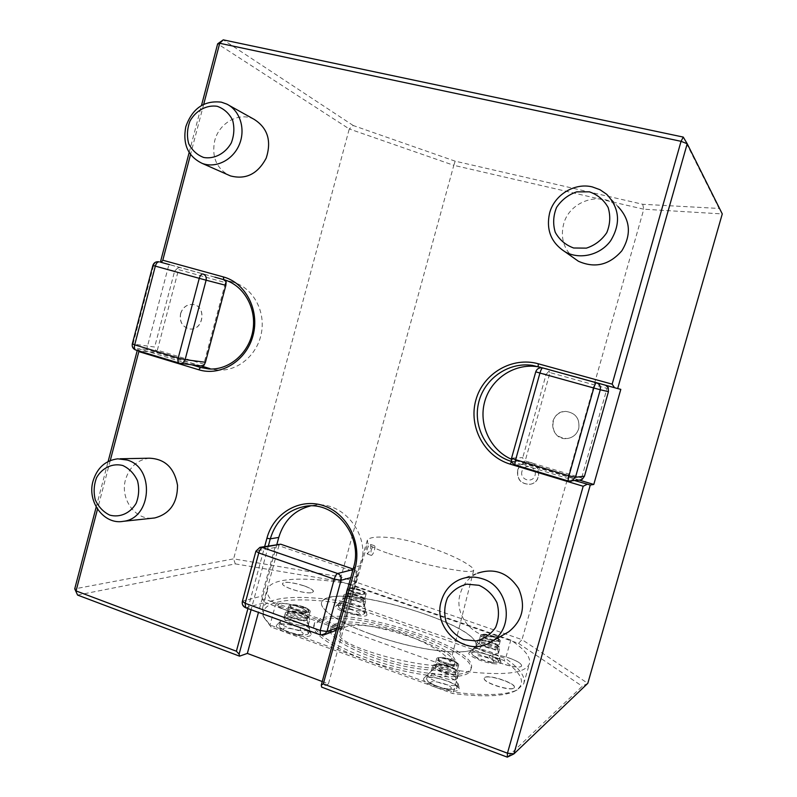 <?xml version="1.0" encoding="UTF-8"?>
<svg xmlns="http://www.w3.org/2000/svg" width="797" height="797" viewBox="0 0 797 797"><rect width="100%" height="100%" fill="white"/><g stroke="black" fill="none" stroke-linecap="round" stroke-linejoin="round"><path stroke-width="0.6" stroke-dasharray="3.98 2.99" d="M370.994 550.886C372.069 547.519 373.185 545.776 374.341 545.666C376.304 546.045 372.926 556.137 371.113 555.32L370.994 550.886M367.088 549.571C368.174 546.214 369.29 544.471 370.416 544.361C371.422 547.639 370.366 550.827 367.258 553.925L367.088 549.571M388.806 553.596C416.682 562.632 441.598 568.49 463.555 571.18C469.672 571.828 473.059 571.499 473.717 570.204L472.701 568.032C464.581 561.108 448.263 553.507 423.735 545.198C412.607 541.562 402.505 539.151 393.409 537.985C378.396 536.251 369.728 536.949 367.387 540.087L367.746 543.245C369.858 546.075 376.871 549.532 388.806 553.596M339.781 635.926C342.939 643.757 374.082 654.078 396.786 659.358C419.421 664.509 446.539 668.623 450.235 663.094C448.811 654.297 425.02 641.296 396.856 631.463C363.542 623.224 344.513 623.204 339.791 631.403L339.781 635.926L367.746 543.245M307.931 611.787L308.658 611.289C310.322 608.788 291.124 603.528 290.267 606.258C288.683 608.34 304.285 613.242 307.931 611.787M309.326 612.275L310.163 611.697C312.075 608.808 289.959 602.751 288.972 605.889C287.129 608.29 305.141 613.949 309.326 612.275M456.85 665.186L457.219 664.808C458.823 662.078 438.978 656.08 438.211 659.049C436.597 661.46 454.111 667.238 456.85 665.186M458.195 665.644L458.624 665.206C460.457 662.058 437.593 655.154 436.706 658.581C434.833 661.351 455.047 668.016 458.195 665.644M498.773 640.918L499.042 640.649C500.317 638.497 482.613 633.117 482.085 635.488C480.77 637.401 496.621 642.571 498.773 640.918M499.948 641.346L500.247 641.037C501.721 638.556 481.308 632.35 480.701 635.089C479.176 637.291 497.477 643.259 499.948 641.346M364.269 594.034L364.787 593.665C366.122 591.673 348.996 586.861 348.399 589.063C347.093 590.746 361.35 595.22 364.269 594.034M365.474 594.472L366.072 594.054C367.606 591.753 347.881 586.213 347.183 588.744C345.669 590.687 362.137 595.847 365.474 594.472M307.602 618.572C303.408 620.305 285.396 614.636 287.259 612.176L288.504 611.478C295.946 611.339 302.471 613.122 308.08 616.838L308.449 617.974L307.602 618.572M302.282 634.741C309.136 630.935 272.684 623.752 286.233 631.593L298.636 634.99L302.282 634.741M456.372 672.18C453.194 674.611 433 667.926 434.893 665.087L436.198 664.329C440.323 663.253 453.892 667.358 456.332 670.426L456.372 672.18M450.853 688.997C455.495 684.324 419.65 677.071 434.186 685.639L446.41 689.365L450.853 688.997M498.304 647.164C495.824 649.127 477.533 643.149 479.067 640.888L479.993 640.35C486.778 640.459 492.865 642.312 498.264 645.919L498.304 647.164M493.403 662.128C497.099 658.73 466.813 651.797 477.772 658.561L490.384 662.427L493.403 662.128M363.93 600.101C360.573 601.526 344.115 596.355 345.639 594.363L346.526 593.865C353.181 593.885 359.088 595.548 364.249 598.846L363.93 600.101M342.879 608.778C341.724 609.237 342.152 610.054 344.174 611.229L356.667 614.746C367.537 615.334 348.179 606.995 342.879 608.778M286.392 612.006L285.326 612.714C283.164 615.573 304.026 622.138 308.867 620.106L309.834 619.428L309.405 618.103C306.855 614.876 291.453 610.651 286.771 611.907L286.392 612.006M307.333 634.422L308.499 633.555C307.503 630.009 300.887 627.03 288.653 624.599C283.204 623.872 280.026 624.171 279.109 625.506L280.126 627.677C283.931 631.403 299.891 635.767 305.918 634.741L307.333 634.422M306.158 620.395L306.994 619.518C307.174 616.758 289.829 612.006 287.647 614.218L287.558 614.298C284.768 616.4 302.063 622.078 306.158 620.395M433.448 665.037L432.891 665.595C430.689 668.892 454.081 676.633 457.737 673.804L458.225 673.276L457.687 671.771C454.848 668.215 439.197 663.473 434.415 664.718L433.448 665.037M456.302 688.738L456.89 688.08C459.49 683.358 427.859 673.744 426.515 678.835L428.079 681.624C436.029 686.685 444.716 689.266 454.141 689.365L456.302 688.738M454.977 674.113L455.416 673.335C455.446 670.297 437.603 664.887 435.431 667.268L435.331 667.358C432.392 669.759 451.859 676.474 454.977 674.113M477.682 640.937L477.283 641.336C475.49 643.956 496.68 650.89 499.54 648.599L499.48 647.154C497.149 644.165 482.295 639.642 478.359 640.708L477.682 640.937M498.304 661.869L498.713 661.4C497.099 657.884 490.384 654.895 478.569 652.424C474.504 651.866 472.193 652.085 471.625 653.102L472.491 654.865C475.939 658.382 491.56 663.184 496.78 662.317L498.304 661.869M497.099 648.868L497.398 648.31C497.438 645.879 481.229 640.937 479.545 642.86L479.475 642.93C477.104 644.823 494.668 650.76 497.099 648.868M344.673 594.323L343.915 594.831C342.152 597.142 361.2 603.14 365.076 601.476L365.763 600.978L365.434 600.011C363.322 597.282 348.797 593.187 344.952 594.253L344.673 594.323M339.313 605.59L338.386 606.238L339.133 607.822C342.312 611.06 357.684 615.384 362.745 614.467L364.588 613.62L363.562 611.807C359.557 608.27 343.128 604.056 339.313 605.59M346.426 596.017L345.918 596.286C343.407 598.368 363.512 604.026 363.263 601.167L363.263 601.087C363.422 599.035 349.445 594.831 346.426 596.017M335.019 625.784L330.596 629.132C326.74 636.404 351.975 651.717 385.997 661.62C419.969 671.622 451.66 672.907 454.22 665.186C462.469 649.266 358.809 615.463 335.019 625.784M320.095 620.415L314.128 624.758C309.156 633.854 340.817 653.271 384.164 665.903C427.461 678.655 467.5 680.15 470.579 670.397C480.342 650.063 351.088 607.882 320.095 620.415M300.499 625.506C305.032 626.123 307.652 625.884 308.359 624.808L308.429 624.4C306.616 621.521 301.037 619.189 291.692 617.406L284.967 617.247L283.911 617.934C284.698 620.753 290.228 623.284 300.489 625.506L300.23 630.566L308.399 630.527L309.644 629.162C307.493 625.695 300.838 622.895 289.7 620.753L291.692 617.406M300.23 630.566C287.777 628.265 281.072 625.346 280.116 621.79L280.504 621.321C281.919 620.355 284.987 620.166 289.7 620.753M455.236 676.523C450.604 672.588 434.813 668.583 431.894 670.616L431.336 671.184L432.711 673.505C437.324 677.291 453.483 681.266 456.183 679.273L456.731 678.347L455.236 676.523L456.263 681.146C450.415 676.205 430.699 671.433 428.009 674.332L427.64 674.81L429.214 677.58L432.711 673.505M456.263 681.146L457.986 684.155C457.269 688.15 435.162 683.129 429.214 677.58M481.737 645.809L475.889 646.307C477.214 649.176 482.862 651.657 492.825 653.749L498.185 653.46L498.543 652.713C496.382 649.814 490.783 647.513 481.737 645.809L479.575 648.868C490.394 651.219 497.109 654.108 499.729 657.565L499.689 657.953C499.181 658.91 496.9 659.079 492.865 658.471L492.825 653.749M479.575 648.868C476.078 648.369 473.846 648.469 472.89 649.166L472.631 649.515C474.175 652.972 480.92 655.951 492.855 658.471M343.368 601.068C347.044 604.445 363.99 608.241 364.438 605.8L363.542 604.295C360.194 601.267 346.625 597.7 343.407 599.005L342.61 599.573L343.368 601.068L340.289 604.505C344.762 608.599 365.006 613.102 365.544 610.143L363.542 604.295M340.289 604.505L339.552 602.562C341.614 600.37 360.085 604.654 364.518 608.35M279.249 603.837L277.914 604.863C276.33 608.769 304.364 616.4 306.397 612.614C309.694 609.496 285.406 601.665 279.249 603.837M513.856 688.1L514.145 687.811C517.612 684.035 488.959 674.162 484.775 677.659L484.227 678.456C482.823 682.621 510.369 691.607 513.856 688.1M320.613 618.512L314.656 622.826C309.704 631.852 341.375 651.209 384.732 663.831C428.039 676.583 468.068 678.137 471.127 668.454C480.85 648.25 351.577 606.109 320.613 618.512M299.941 636.066C307.263 636.982 310.999 636.414 311.159 634.342C311.398 629.222 280.873 620.863 276.808 624.938C275.154 626.91 278.362 629.491 286.442 632.649L299.941 636.066M457.368 686.147C450.554 680.259 427.232 674.601 423.984 678.068C422.31 680.469 426.295 683.577 435.919 687.393C449.976 691.836 457.827 692.334 459.461 688.867L457.368 686.147M492.905 663.602C498.304 664.29 500.984 663.841 500.954 662.257C500.187 660.175 496.262 657.834 489.179 655.224C479.176 651.966 472.531 651.069 469.244 652.534C465.717 654.716 481.488 662.148 492.905 663.602M365.554 612.724L357.066 608.579C346.825 605.292 339.871 604.375 336.204 605.82C330.616 609.615 368.184 620.196 366.889 614.467L365.554 612.724M279.249 603.658C285.426 601.486 309.794 609.336 306.486 612.465C304.444 616.26 276.33 608.609 277.914 604.684L279.249 603.658M484.775 677.47C488.969 673.973 517.721 683.866 514.244 687.662C512.252 691.896 482.803 682.67 484.227 678.267L484.775 677.47M343.457 603.777L503.853 660.414C522.962 673.993 526.548 684.274 514.613 691.248C503.654 696.439 482.992 697.186 452.626 693.51L271.129 627.04L264.445 618.173C256.315 600.231 293.585 595.618 343.457 603.777L343.935 601.546C301.953 594.672 268.101 596.206 262.661 607.603L262.97 615.762L270.014 625.007L453.433 692.095L452.626 693.51M271.129 627.04L270.014 625.007L275.553 604.614L459.421 670.755L453.433 692.095C484.706 695.97 505.936 695.263 517.123 689.983L523.729 683.736C525.791 676.773 519.744 668.364 505.597 658.521L503.853 660.414M459.421 670.755C501.542 676.065 524.844 673.834 529.308 664.06C531.24 657.555 525.074 649.545 510.807 640.051L505.597 658.521L343.935 601.546L348.807 583.783C306.875 576.62 273.172 577.496 267.941 588.126C265.79 592.39 268.33 597.889 275.553 604.614M348.807 583.783L510.807 640.051M136.038 350.112L157.597 353.021L199.878 365.783L179.405 363.243L136.038 350.112C133.517 349.026 132.511 346.964 133.029 343.935L153.552 265.58L174.633 271.11L154.668 347.034L132.292 343.945M526.369 464.342L523.579 461.722L522.762 457.627L511.734 458.076C511.136 461.423 512.381 463.744 515.46 465.03L526.369 464.342L577.775 479.854L568.381 481.049M352.991 569.556L353.908 569.317L353.131 569.058M264.933 602.522L337.609 628.694L320.842 634.86L246.114 607.703L264.933 602.522L262.801 599.792L264.435 599.005L278.88 545.696L356.478 572.356L341.554 626.711L264.435 599.005M353.908 569.317L357.345 571.768L357.215 575.892L350.77 577.646M356.478 572.356L357.345 571.768M268.37 545.865L267.553 548.894L274.935 547.539L277.784 544.441L278.88 545.696M277.784 544.441L278.621 544.042M341.554 626.711L341.843 628.225L337.609 628.694M308.15 610.98L308.877 610.482C309.087 609.466 307.273 608.241 303.448 606.816C296.653 604.674 292.33 604.216 290.497 605.441C288.903 607.523 304.514 612.425 308.15 610.98M364.468 593.307L364.986 592.948C366.321 590.956 349.196 586.144 348.598 588.335C347.293 590.019 361.559 594.492 364.468 593.307M498.992 640.17L499.251 639.901C499.291 638.885 497.208 637.6 493.004 636.066C487.136 634.203 483.57 633.764 482.295 634.741C480.98 636.654 496.84 641.824 498.992 640.17M457.089 664.349L457.458 663.971C457.578 662.715 455.346 661.231 450.773 659.508C444.128 657.366 440.014 656.937 438.45 658.212C436.836 660.613 454.35 666.392 457.089 664.349M521.178 666.352L521.597 665.854C521.656 663.752 517.642 661.191 509.532 658.183C498.533 654.666 491.829 653.889 489.408 655.881C486.758 659.777 517.383 669.908 521.178 666.352M312.055 592.53L313.261 591.763C315.861 587.877 283.981 579.19 282.636 583.414C280.056 586.622 306.078 594.701 312.055 592.53M327.597 598.009C355.98 587.788 474.863 624.44 476.028 644.295C480.641 657.664 422.121 653.012 371.452 634.382C334.83 621.391 314.586 605.979 323.443 599.992L327.597 598.009M157.597 353.021L155.734 350.839L154.668 347.034M157.358 350.192L178.558 269.625L225.451 282.626L203.813 364.179L157.358 350.192L155.734 350.839M203.813 364.179L203.952 365.375M180.55 313.629C182.792 307.134 186.996 304.095 193.153 304.514C207.011 306.138 203.255 331.273 189.527 328.922C182.304 326.979 179.315 321.878 180.55 313.629M180.66 313.649C182.902 307.154 187.106 304.115 193.263 304.534C207.11 306.158 203.365 331.293 189.636 328.942C182.413 326.999 179.425 321.898 180.66 313.649M683.268 137.084L719.053 208.445L642.721 204.281L455.187 161.173L353.25 125.527L349.265 128.955L453.802 165.318L341.006 576.958L233.621 558.856L74.729 588.863M455.187 161.173L453.802 165.318L643.787 209.203L522.005 639.622L341.006 576.958L340.05 581.352L518.538 643.378L522.005 639.622L587.807 683.328L582.278 686.247L507.31 757.15M517.612 470.25C519.056 465.837 522.025 463.226 526.518 462.429C539.718 460.118 543.434 482.165 530.174 484.267C520.969 484.297 516.785 479.625 517.612 470.25M578.732 428.746C580.027 418.674 575.733 412.896 565.84 411.411C547.798 410.834 549.163 440.861 567.105 438.549C572.943 437.683 576.819 434.415 578.732 428.746M578.682 428.746C576.769 434.415 572.894 437.683 567.056 438.549C556.416 437.762 551.693 432.004 552.889 421.284C555.031 415.098 559.335 411.81 565.79 411.401C575.683 412.886 579.977 418.664 578.682 428.746M579.489 480.083L577.775 479.854M582.199 479.386L581.641 477.951L525.183 460.945L550 372.588L607.035 388.398L581.641 477.951M523.579 461.722L525.183 460.945M336.992 627.837L343.607 625.426L357.215 575.892M343.607 625.426L341.843 628.225M262.801 599.792L261.795 596.076L254.263 598.059L251.105 609.705M274.935 547.539L261.795 596.076M371.472 634.322C422.002 652.902 480.422 657.605 476.028 644.315C475.032 622.766 340.309 583.842 323.413 600.002C314.725 606.019 334.979 621.381 371.472 634.322M304.215 585.865C310.541 588.186 313.56 590.129 313.271 591.713L312.065 592.48C306.088 594.652 280.076 586.582 282.656 583.374C285.695 581.491 292.888 582.318 304.215 585.865M509.552 658.143C517.652 661.141 521.676 663.702 521.607 665.814C520.66 670.656 486.688 660.095 489.418 655.831C491.839 653.849 498.553 654.616 509.552 658.143M518.538 643.378L582.278 686.247M77.578 595.07L235.284 563.887L233.621 558.856L349.265 128.955L217.651 43.835M235.284 563.887L340.05 581.352M322.257 681.545L328.464 683.876L360.991 565.501C370.834 533.96 341.754 499.012 312.085 505.617L310.432 505.946M276.888 544.351L258.467 612.385M450.793 659.458C444.138 657.316 440.034 656.887 438.46 658.163C436.766 660.852 456.781 666.91 457.468 663.921C457.588 662.666 455.366 661.181 450.793 659.458M493.024 636.026C487.146 634.163 483.58 633.725 482.305 634.701C480.94 636.813 498.783 642.243 499.261 639.861C499.301 638.835 497.218 637.56 493.024 636.026M364.478 593.267L364.996 592.908C365.116 592.051 363.382 590.976 359.806 589.68C353.818 587.817 350.092 587.349 348.608 588.296C347.303 589.979 361.569 594.452 364.478 593.267M303.458 606.766C296.663 604.624 292.35 604.166 290.507 605.401C288.763 607.872 308.12 613.172 308.887 610.432C309.097 609.416 307.283 608.201 303.458 606.766M174.633 271.11L177.452 268.27L178.558 269.625M226.149 281.749L225.451 282.626M215.23 277.296L169.552 264.664M177.452 268.27L179.783 267.433M209.87 368.593L218.009 370.067C238.064 371.532 257.889 354.506 261.555 332.229C265.431 309.983 252.31 287.318 232.854 282.098L168.964 264.435L146.628 349.504L201.173 365.962M642.721 204.281L643.787 209.203L722.271 213.925L719.053 208.445M353.25 125.527L223.28 39.85M540.446 367.218L620.803 389.364M579.349 480.103L511.375 459.221M607.035 388.398L608.241 387.551M511.574 458.116L535.883 371.87L546.134 374.351L522.762 457.627M546.134 374.351L549.003 371.153L552.331 370.446L605.561 385.23M550 372.588L549.003 371.153M511.684 461.503L575.115 480.681M328.464 683.876L321.599 687.104M260.39 547.28L256.415 550.926L267.553 548.894L254.263 598.059L242.886 601.038C242.348 604.176 243.414 606.387 246.114 607.703L245.596 607.712M146.628 349.504L138.638 348.737L191.928 364.847M168.964 264.435L160.406 262.133M189.168 152.476L201.482 105.513M96.198 507.022L108.123 461.513M137.243 350.491L137.821 348.289M548.575 369.459L552.331 370.446M548.326 369.4L547.678 369.22M605.082 385.031L601.785 384.184M247.927 608.549L264.684 546.513M110.255 460.546L97.503 509.163M138.638 348.737L138.788 350.959M203.693 104.327L190.533 154.498M149.368 458.205C137.453 459.739 129.512 466.863 125.537 479.565C119.948 498.444 134.763 519.873 152.536 518.189M254.113 119.341C239.309 111.53 218.956 122.808 214.692 140.86C211.623 156.192 216.087 167.529 228.052 174.852M606.696 194.299L618.044 206.612C601.048 190.373 569.128 201.083 563.559 224.375C560.46 237.347 563.549 248.325 572.834 257.301M505.437 633.665C481.946 646.477 451.859 619.11 460.367 593.366C463.196 583.972 468.925 577.257 477.572 573.222L459.371 579.718M335.537 623.872L331.124 627.189C327.278 634.422 352.543 649.685 386.565 659.577C420.537 669.58 452.218 670.915 454.768 663.243C462.987 647.433 359.308 613.65 335.537 623.872M521.945 471.366C519.485 479.814 532.705 483.869 535.036 475.351C537.487 466.863 524.247 462.868 521.945 471.366M517.801 470.24C516.974 479.605 521.168 484.267 530.364 484.237C543.624 482.135 539.908 460.108 526.707 462.419C522.224 463.216 519.255 465.827 517.801 470.24M306.447 617.227L307.174 616.719C308.857 614.168 289.66 608.908 288.793 611.678C287.189 613.81 302.79 618.721 306.447 617.227M455.276 670.825L455.645 670.436C457.259 667.647 437.423 661.64 436.646 664.678C435.013 667.139 452.517 672.927 455.276 670.825M497.358 645.949L497.627 645.67C498.922 643.478 481.219 638.078 480.671 640.499C479.346 642.452 495.196 647.632 497.358 645.949M362.924 598.896L363.452 598.527C364.697 596.784 350.65 592.36 347.622 593.536L347.064 593.914C345.749 595.638 360.005 600.121 362.924 598.896M320.334 634.87L323.841 634.93M255.887 551.275L242.338 601.486M152.865 265.411L153.552 265.58C154.538 262.781 156.332 261.526 158.942 261.815L171.534 265.202M552.052 370.396L541.99 367.776C538.981 367.616 536.949 368.971 535.883 371.87L535.743 371.84M516.735 461.204L511.664 461.463M542.926 367.835L538.154 366.59M360.991 565.501L353.589 567.374M232.854 282.098L223.827 279.677M374.341 545.666L370.416 544.361M371.113 555.32L366.969 553.915M367.387 540.087L339.791 631.403M473.717 570.204L450.235 663.094M288.972 605.889L287.259 612.176M310.163 611.697L308.449 617.974M306.994 619.628L308.658 611.289M287.558 614.298L290.267 606.258M436.706 658.581L434.893 665.087M458.624 665.206L456.791 671.732M455.426 673.455L457.219 664.808M435.331 667.358L438.211 659.049M480.701 635.089L479.067 640.888M500.247 641.037L498.603 646.845M497.408 648.399L499.042 640.649M479.475 642.93L482.085 635.488M347.183 588.744L345.639 594.363M366.072 594.054L364.528 599.683M363.263 601.167L364.787 593.665M345.918 596.286L348.399 589.063M288.504 611.478L286.771 611.907M308.08 616.838L309.405 618.103M280.126 627.677L286.233 631.593M298.636 634.99L305.918 634.741M436.198 664.329L434.415 664.718M456.332 670.426L457.687 671.771M427.73 681.315L434.186 685.639M446.41 689.365L454.141 689.365M479.993 640.35L478.359 640.708M498.264 645.919L499.48 647.154M472.491 654.865L477.772 658.561M490.384 662.427L496.78 662.317M346.526 593.865L344.952 594.253M364.249 598.846L365.434 600.011M339.133 607.822L344.174 611.229M356.667 614.746L362.745 614.467M308.359 624.808L309.834 619.428M283.862 618.103L285.326 612.714M308.499 633.555L309.555 629.67M279.109 625.506L280.165 621.62M287.647 614.218L284.16 617.635M306.994 619.518L309.644 629.162M456.651 678.875L458.225 673.276M431.336 671.184L432.891 665.595M456.89 688.08L458.016 684.045M426.515 678.835L427.64 674.81M435.431 667.268L428.009 674.332M455.416 673.335L456.731 678.347M498.474 653.211L499.878 648.23M475.889 646.307L477.283 641.336M498.713 661.4L499.729 657.804M471.625 653.102L472.631 649.515M479.545 642.86L472.89 649.166M497.398 648.31L498.553 652.713M364.438 605.8L365.763 600.978M342.59 599.653L343.915 594.831M364.588 613.62L365.544 610.143M338.386 606.238L339.343 602.771M345.988 596.226L342.84 599.294M363.263 601.087L365.594 609.775M470.579 670.397L471.127 668.454M314.128 624.758L314.656 622.826M280.504 621.321L276.808 624.938M308.429 624.4L311.159 634.342M431.635 670.785L423.984 678.068M458.056 683.527L459.461 688.867M476.098 646.028L469.244 652.534M499.729 657.565L500.954 662.257M339.552 602.562L336.204 605.82M364.478 605.501L366.889 614.467M514.613 691.248L517.123 689.983M264.445 618.173L262.97 615.762M523.729 683.736L529.308 664.06M262.661 607.603L267.941 588.126M341.355 628.444L336.314 630.307M312.085 505.617L308.738 506.005M218.009 370.067L208.784 368.951M120.118 458.773L117.747 458.823M229.078 105.373L226.756 104.078M331.124 627.189L330.596 629.132M454.768 663.243L454.22 665.186"/><path stroke-width="1.2" d="M353.131 569.058L280.733 544.212L262.372 547.489L337.639 573.511C336.354 574.129 335.228 576.012 334.252 579.17L258.776 552.939L245.167 603.309L320.195 630.497L320.394 634.89L323.841 634.93M260.39 547.28L280.733 544.212M136.038 350.112L180.311 363.412C182.672 363.392 184.276 362.127 185.113 359.626L205.427 362.286L203.952 365.375L200.346 365.893M507.31 757.15L321.599 687.104L321.281 685.081L323.303 683.926L507.45 753.195L507.31 757.15L513.926 753.882L587.807 683.328L722.271 213.925L687.213 143.749L617.675 388.567L542.697 367.925L596.375 382.769C595.668 382.939 594.811 384.692 593.795 388.009L600.271 389.763L575.474 477.283L568.958 475.789L593.795 388.009L539.938 373.046L515.639 459.71L568.958 475.789C568.141 478.867 567.972 480.631 568.45 481.089L571.529 481.169L575.474 477.283L584.48 476.168L582.199 479.386L579.489 480.083M310.432 505.946C294.452 510.17 283.901 520.66 278.761 537.427L276.888 544.351M258.467 612.385L247.359 653.41L322.257 681.545M205.427 362.286L225.85 285.336L206.114 280.195L185.113 359.626L178.219 357.973L199.26 278.332L155.325 266.118L134.693 344.852L178.219 357.973C177.601 360.792 177.93 362.525 179.186 363.193L200.804 365.953M223.539 279.598L226.149 281.749L225.85 285.336M201.173 365.962L209.87 368.593L200.545 367.457L208.784 368.951C229.088 370.436 249.162 353.151 252.888 330.536C256.823 307.951 243.533 284.957 223.827 279.677L214.901 277.187M251.105 609.705L239.1 654.128L239.568 656.16L77.578 595.07L74.729 588.863L96.198 507.022M201.482 105.513L217.651 43.835L223.28 39.85L683.268 137.084L687.213 143.749L681.056 141.318L683.268 137.084M511.375 459.221C490.085 449.897 478.349 424.273 484.706 401.658C490.862 378.983 514.115 363.233 537.168 366.63L540.446 367.218M617.675 388.567L620.803 389.364L593.785 484.456L579.349 480.103M605.561 385.23L608.241 387.551L608.45 391.666L600.271 389.763C600.878 386.346 599.583 384.015 596.375 382.769L601.376 384.054M584.48 476.168L608.45 391.666M122.808 465.518C112.596 462.918 102.285 467.7 96.606 477.602C93.857 484.855 93.418 492.287 95.301 499.908C98.539 506.922 103.361 511.993 109.767 515.121C119.929 517.881 130.379 513.218 136.177 503.246C138.977 495.913 139.415 488.392 137.492 480.691C134.175 473.637 129.273 468.576 122.808 465.518M217.252 106.3C206.612 104.686 195.883 110.524 189.985 121.044C187.146 128.616 186.707 136.138 188.68 143.619C192.067 150.354 197.108 154.987 203.793 157.507C214.393 159.28 225.262 153.562 231.279 142.952C234.188 135.291 234.627 127.679 232.594 120.118C229.118 113.343 224.007 108.741 217.252 106.3M589.401 191.828L576.669 191.868C568.251 194.757 561.556 199.937 556.575 207.409C553.218 215.688 552.779 223.977 555.24 232.276C559.404 239.797 565.541 245.038 573.661 247.997L586.383 248.136C594.891 245.346 601.685 240.186 606.776 232.654C610.213 224.266 610.661 215.877 608.121 207.469C603.837 199.908 597.601 194.697 589.401 191.828M547.678 369.22L532.306 365.365C507.878 361.748 483.45 379.422 478.369 403.82C473.01 428.158 487.953 454.439 511.564 461.463L511.684 461.503M575.115 480.681L590.278 485.024L513.926 753.882L507.45 753.195L583.185 486.26L510.17 464.133C484.108 456.382 468.327 426.505 475.859 400.074C483.022 373.544 511.983 356.369 538.294 363.781L612.156 384.154L681.056 141.318L219.713 43.267L223.28 39.85M593.785 484.456L590.278 485.024M321.281 685.081L353.589 567.374C363.571 535.345 334.092 499.849 304.036 506.553C287.01 510.359 275.752 521.118 270.273 538.832L268.37 545.865M247.359 653.41L239.568 656.16M77.578 595.07L74.729 588.863M191.928 364.847L200.545 367.457L198.722 369.748L138.837 351.597L110.255 460.546M169.552 264.664L160.406 262.133L189.168 152.476M108.123 461.513L137.243 350.491M217.651 43.835L219.713 43.267L203.693 104.327M127.191 460.038L117.747 458.823C105.383 460.427 97.144 467.869 93.02 481.149C86.863 501.861 104.098 525.044 123.266 521.328C151.809 518.558 155.046 467.62 127.191 460.038M221.327 102.155C204.122 100.243 192.276 108.442 185.791 126.753C182.523 144.197 187.962 156.401 202.109 163.355C215.718 168.665 232.923 160.107 239.309 144.596C245.875 129.174 240.027 110.444 226.756 104.078L221.327 102.155M592.261 186.896C574.428 182.443 554.234 195.016 549.581 213.128C545.955 229.915 551.125 242.816 565.103 251.822C579.708 260.041 600.231 255.179 610.651 240.754C620.963 223.668 619.648 208.186 606.696 194.299L599.962 189.696L592.261 186.896M583.185 486.26L587.12 484.307M264.684 546.513L266.925 538.234C273.51 513.119 299.732 497.687 323.403 505.627C347.173 513.178 362.266 542.777 355.024 568.42L323.303 683.926M97.503 509.163L76.064 590.926L236.39 651.229L247.927 608.549M236.39 651.229L239.1 654.128M138.788 350.959L138.837 351.597M190.533 154.498L162.807 260.22L223.339 276.918C245.745 282.835 259.912 310.471 253.008 335.587C246.442 360.792 220.749 376.672 198.722 369.748M162.807 260.22L161.293 262.382M614.537 387.711L612.156 384.154M152.536 518.189L154.738 517.95C169.95 513.846 177.542 502.927 177.522 485.204C174.344 467.849 164.959 458.853 149.368 458.205L120.118 458.773M228.052 174.852L230.423 175.898C245.845 179.913 257.77 173.985 266.218 158.095C271.717 140.89 267.682 127.968 254.113 119.341L229.078 105.373M572.834 257.301L578.393 261.237C594.881 268.529 609.356 265.052 621.829 250.806C631.662 234.587 630.397 219.862 618.044 206.612M477.572 573.222C494.529 567.633 508.207 572.744 518.618 588.575C526.05 606.109 522.722 620.534 508.625 631.862L505.437 633.665M482.324 578.771C474.434 576.251 466.783 576.57 459.371 579.718C450.325 583.942 444.327 590.985 441.369 600.848C431.815 629.58 467.54 658.86 491.829 641.406C515.251 627.667 508.855 586.263 482.324 578.771M479.037 585.317L466.843 584.161C458.773 586.243 452.337 590.756 447.555 597.72C444.318 605.62 443.869 613.81 446.21 622.288C450.185 630.148 456.053 635.926 463.814 639.622L475.998 640.947C484.148 638.975 490.673 634.482 495.565 627.478C498.882 619.468 499.33 611.179 496.92 602.602C492.835 594.682 486.877 588.923 479.037 585.317M132.292 343.945C131.824 346.874 132.999 348.907 135.799 350.052C134.464 349.365 134.095 347.631 134.693 344.852L132.312 343.905L152.865 265.411L155.325 266.118C156.262 263.159 157.547 261.745 159.171 261.864L158.942 261.815C155.923 261.406 153.901 262.612 152.865 265.411M535.743 371.84L539.938 373.046C540.944 369.758 541.86 368.055 542.697 367.925L541.99 367.776C538.902 367.586 536.819 368.941 535.743 371.84L511.574 458.116L515.639 459.71C514.852 462.758 514.752 464.521 515.34 465.01L568.381 481.049M262.372 547.489C260.938 548.037 259.732 549.85 258.776 552.939L255.927 551.155L259.922 547.36L262.372 547.489M255.887 551.275L242.378 601.346L245.167 603.309L245.596 607.712L320.334 634.87M350.77 577.646L341.036 580.306C341.604 577.088 340.468 574.826 337.639 573.511L352.991 569.556M336.992 627.837L327.009 631.493L341.036 580.306L334.252 579.17L320.195 630.497L327.009 631.493L324.24 634.781L336.314 630.307M206.114 280.195L199.26 278.332C200.206 275.344 201.452 273.889 202.996 273.989C205.606 275.025 206.642 277.097 206.114 280.195M511.664 461.463L510.17 464.133M278.761 537.427L270.273 538.832L266.925 538.234M538.154 366.59L538.294 363.781M355.024 568.42L353.589 567.374M223.827 279.677L223.339 276.918M511.564 458.145C510.977 461.443 512.242 463.724 515.34 465.01L568.45 481.089L580.814 479.904M242.338 601.486C241.84 604.415 242.936 606.487 245.596 607.712M537.168 366.63L532.306 365.365M308.738 506.005L304.036 506.553M154.738 517.95L123.266 521.328M230.423 175.898L202.109 163.355M578.393 261.237L565.103 251.822M508.625 631.862L491.829 641.406"/></g></svg>
